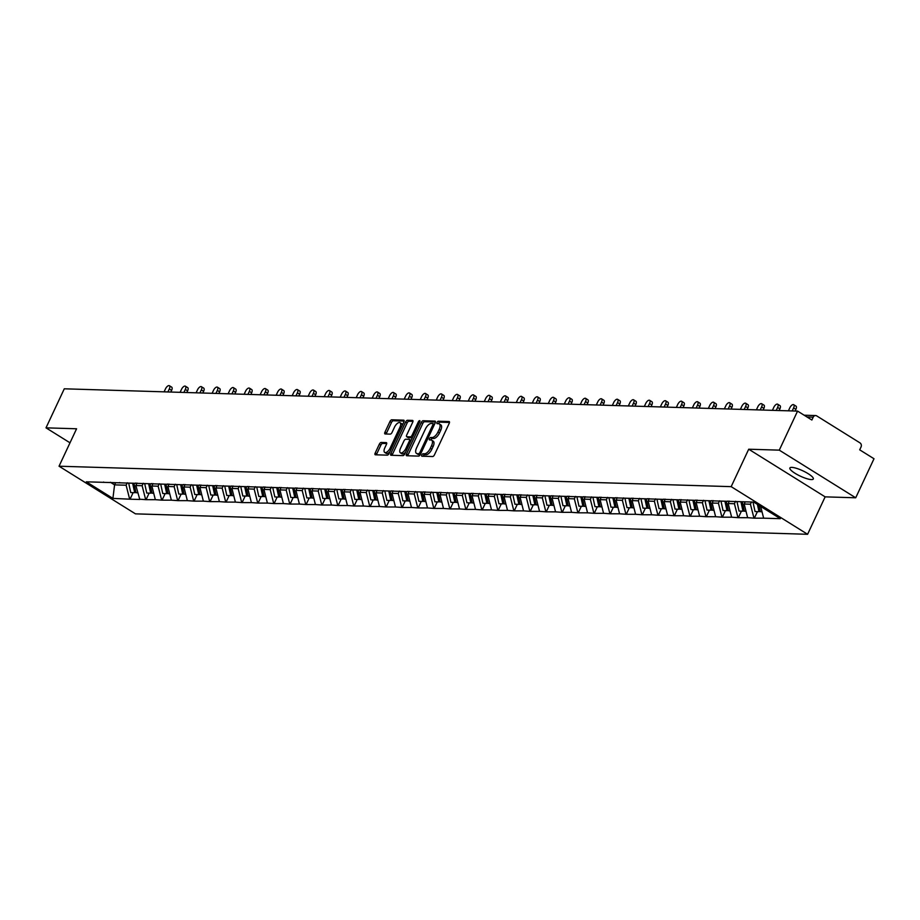 <?xml version="1.0" encoding="UTF-8"?>
<svg xmlns="http://www.w3.org/2000/svg" width="920" height="920" viewBox="0 0 920 920"><rect width="100%" height="100%" fill="white"/><g stroke="black" fill="none" stroke-linecap="round" stroke-linejoin="round"><path stroke-width="1.38" d="M421.82 454.963A1.391 0.632 -58.1 0 0 421.785 456.159A1.391 0.632 -58.1 0 0 421.947 456.205L432.653 456.538A1.989 0.897 -58.1 0 0 434.47 454.813L449.224 423.327A1.989 0.897 -58.1 0 0 449.27 421.601A1.989 0.897 -58.1 0 0 449.041 421.544L438.334 421.21A1.391 0.632 -58.1 0 0 437.058 422.418A1.391 0.632 -58.1 0 0 437.034 423.614A1.391 0.632 -58.1 0 0 437.195 423.66L438.575 423.706A6.348 2.886 -58.1 0 1 439.311 423.913A6.348 2.886 -58.1 0 1 439.173 429.398L437.943 432.032A6.348 2.886 -58.1 0 1 432.101 437.529L430.721 437.483A1.391 0.632 -58.1 0 0 429.433 438.69A1.391 0.632 -58.1 0 0 429.41 439.886A1.391 0.632 -58.1 0 0 429.571 439.933L430.951 439.978A6.348 2.886 -58.1 0 1 431.687 440.185A6.348 2.886 -58.1 0 1 431.549 445.671L430.33 448.304A6.348 2.886 -58.1 0 1 424.476 453.801L423.096 453.755A1.391 0.632 -58.1 0 0 421.82 454.963M431.687 440.185L433.216 441.14A6.348 2.886 -58.1 0 1 433.078 446.625L431.848 449.259A6.348 2.886 -58.1 0 1 426.006 454.756L424.626 454.71A1.391 0.632 -58.1 0 0 423.349 455.917A1.391 0.632 -58.1 0 0 423.211 456.251M449.5 422.464L439.863 422.165A1.391 0.632 -58.1 0 0 438.587 423.372A1.391 0.632 -58.1 0 0 438.46 423.706M439.311 423.913L440.841 424.867A6.348 2.886 -58.1 0 1 440.703 430.353L439.472 432.986A6.348 2.886 -58.1 0 1 433.63 438.483L432.25 438.437A1.391 0.632 -58.1 0 0 430.962 439.645A1.391 0.632 -58.1 0 0 430.836 439.978M791.809 467.383A12.937 2.944 25.1 0 1 805.621 472.213A12.937 2.944 25.1 0 1 813.314 478.963A12.937 2.944 25.1 0 1 811.382 479.584A12.937 2.944 25.1 0 1 797.571 474.754A12.937 2.944 25.1 0 1 789.877 467.992A12.937 2.944 25.1 0 1 791.809 467.383M381.167 442.462A1.989 0.897 -58.1 0 0 379.339 444.176L375.199 453.019A1.989 0.897 -58.1 0 0 375.153 454.733A1.989 0.897 -58.1 0 0 375.383 454.791L387.274 455.159A1.989 0.897 -58.1 0 0 389.103 453.433L403.857 421.947A1.989 0.897 -58.1 0 0 403.891 420.221A1.989 0.897 -58.1 0 0 403.661 420.164L391.782 419.796A1.989 0.897 -58.1 0 0 389.953 421.521L384.951 432.193A1.989 0.897 -58.1 0 0 384.905 433.906A1.989 0.897 -58.1 0 0 385.147 433.975L390.229 434.125A1.989 0.897 -58.1 0 0 392.058 432.411L394.53 427.11A5.313 2.415 -58.1 0 1 400.039 422.694A5.313 2.415 -58.1 0 1 399.924 427.282L390.206 448.017A5.313 2.415 -58.1 0 1 384.709 452.433A5.313 2.415 -58.1 0 1 384.824 447.844L386.434 444.394A1.989 0.897 -58.1 0 0 386.48 442.681A1.989 0.897 -58.1 0 0 386.25 442.612L381.167 442.462L382.697 443.417A1.989 0.897 -58.1 0 0 380.868 445.13L376.728 453.962A1.989 0.897 -58.1 0 0 376.452 454.825M748.707 449.213L825.136 496.857L855.715 497.789L779.286 450.144L748.707 449.213L731.17 486.645L59.041 466.21L76.578 428.777L46 427.846L64.285 388.803L797.571 411.102L811.865 420.014L813.199 417.162L806.989 416.967M779.286 450.144L797.571 411.102M406.525 453.962A1.989 0.897 -58.1 0 0 406.479 455.676A1.989 0.897 -58.1 0 0 406.709 455.745L418.6 456.113A1.989 0.897 -58.1 0 0 420.428 454.388L435.183 422.889A1.989 0.897 -58.1 0 0 435.217 421.176A1.989 0.897 -58.1 0 0 434.987 421.118L423.108 420.75A1.989 0.897 -58.1 0 0 421.279 422.475L406.525 453.962L408.054 454.917A1.989 0.897 -58.1 0 0 407.778 455.779M402.937 455.63L391.046 455.273A1.989 0.897 -58.1 0 1 390.816 455.204A1.989 0.897 -58.1 0 1 390.862 453.491L405.616 421.992A1.989 0.897 -58.1 0 1 407.445 420.279L412.528 420.428A1.989 0.897 -58.1 0 1 412.758 420.497A1.989 0.897 -58.1 0 1 412.712 422.211L406.732 434.987A1.989 0.897 -58.1 0 0 406.686 436.701A1.989 0.897 -58.1 0 0 406.916 436.77L410.297 436.862A1.989 0.897 -58.1 0 0 412.125 435.148L418.347 421.854A1.391 0.632 -58.1 0 1 419.796 420.693A1.391 0.632 -58.1 0 1 419.761 421.889L404.765 453.916A1.989 0.897 -58.1 0 1 402.937 455.63M731.17 486.645L807.599 534.29L135.47 513.854L59.041 466.21M133.112 492.637L130.053 499.192L139.794 499.479L135.873 485.518L137.011 483.08M130.053 499.192L112.918 498.398L86.319 481.815L753.733 502.101L780.321 518.684L763.646 518.178L760.668 506.437M757.424 511.612L754.354 518.167L763.646 518.178M754.354 518.167L747.638 517.695L744.176 504.01L745.188 501.848M741.416 511.129L738.346 517.684L747.638 517.695M738.346 517.684L731.63 517.201L728.168 503.527L729.307 501.089M725.408 510.646L722.338 517.201L731.63 517.201M722.338 517.201L715.622 516.718L712.16 503.044L713.299 500.606M709.4 510.151L706.33 516.707L715.622 516.718M706.33 516.707L699.614 516.235L696.152 502.55L697.291 500.123M693.393 509.668L690.322 516.223L699.614 516.235M690.322 516.223L683.606 515.74L680.144 502.067L681.283 499.629M677.384 509.185L674.314 515.74L683.606 515.74M674.314 515.74L667.598 515.257L664.136 501.584L665.275 499.146M661.376 508.691L658.306 515.246L667.598 515.257M658.306 515.246L651.59 514.774L648.129 501.101L649.267 498.663M645.369 508.208L642.298 514.763L651.59 514.774M642.298 514.763L635.582 514.291L632.12 500.606L633.259 498.168M629.36 507.725L626.29 514.28L635.582 514.291M626.29 514.28L619.574 513.797L616.112 500.123L617.251 497.685M613.352 507.23L610.282 513.785L619.574 513.797M610.282 513.785L603.566 513.314L600.105 499.64L601.243 497.202M597.344 506.747L594.274 513.303L603.566 513.314M594.274 513.303L587.558 512.831L584.096 499.146L585.235 496.708M581.337 506.264L578.266 512.819L587.558 512.831M578.266 512.819L571.55 512.337L568.088 498.663L569.227 496.225M565.328 505.77L562.258 512.325L571.55 512.337M562.258 512.325L555.542 511.853L552.08 498.18L553.219 495.742M549.32 505.287L546.25 511.842L555.542 511.853M546.25 511.842L539.534 511.37L536.072 497.685L537.211 495.247M533.312 504.804L530.242 511.359L539.534 511.37M530.242 511.359L523.526 510.876L520.064 497.202L521.203 494.764M517.304 504.321L514.234 510.864L523.526 510.876M514.234 510.864L507.518 510.393L504.056 496.719L505.195 494.281M501.296 503.826L498.226 510.381L507.518 510.393M498.226 510.381L491.51 509.91L488.048 496.225L489.187 493.787M485.288 503.343L482.218 509.898L491.51 509.91M482.218 509.898L475.502 509.416L472.041 495.742L473.179 493.304M469.28 502.86L466.21 509.404L475.502 509.416M466.21 509.404L459.494 508.932L456.032 495.259L457.171 492.821M453.272 502.366L450.202 508.921L459.494 508.932M450.202 508.921L443.486 508.449L440.024 494.764L441.163 492.326M437.264 501.883L434.194 508.438L443.486 508.449M434.194 508.438L427.478 507.955L424.016 494.281L425.155 491.843M421.256 501.4L418.186 507.943L427.478 507.955M418.186 507.943L411.47 507.472L408.008 493.798L409.147 491.36M405.248 500.905L402.178 507.46L411.47 507.472M402.178 507.46L395.462 506.989L392 493.304L393.139 490.866M389.24 500.422L386.17 506.977L395.462 506.989M386.17 506.977L379.454 506.494L375.992 492.821L377.131 490.383M373.232 499.94L370.162 506.483L379.454 506.494M370.162 506.483L363.446 506.011L359.984 492.338L361.123 489.9M357.224 499.445L354.154 506L363.446 506.011M354.154 506L347.438 505.528L343.976 491.843L345.115 489.405M341.216 498.962L338.146 505.517L347.438 505.528M338.146 505.517L331.43 505.034L327.968 491.36L329.107 488.922M325.209 498.479L322.138 505.022L331.43 505.034M322.138 505.022L315.422 504.551L311.96 490.877L313.099 488.44M309.2 497.984L306.13 504.539L315.422 504.551M306.13 504.539L299.414 504.068L295.952 490.383L297.091 487.945M293.192 497.501L290.122 504.056L299.414 504.068M290.122 504.056L283.406 503.573L279.945 489.9L281.083 487.462M277.184 497.018L274.114 503.562L283.406 503.573M274.114 503.562L267.398 503.091L263.936 489.417L265.075 486.979M261.176 496.524L258.106 503.079L267.398 503.091M258.106 503.079L251.39 502.607L247.928 488.922L249.067 486.496M245.168 496.041L242.098 502.596L251.39 502.607M242.098 502.596L235.382 502.113L231.92 488.44L233.059 486.001M229.16 495.558L226.09 502.101L235.382 502.113M226.09 502.101L219.374 501.63L215.912 487.956L217.051 485.518M213.152 495.063L210.082 501.618L219.374 501.63M210.082 501.618L203.366 501.147L199.905 487.462L201.043 485.035M197.144 494.58L194.074 501.135L203.366 501.147M194.074 501.135L187.358 500.652L183.896 486.979L185.035 484.541M181.136 494.097L178.066 500.652L187.358 500.652M178.066 500.652L171.35 500.169L167.888 486.496L169.027 484.058M165.129 493.603L162.058 500.158L171.35 500.169M162.058 500.158L155.342 499.686L151.88 486.001L153.019 483.575M149.12 493.12L146.061 499.675L155.342 499.686M146.061 499.675L139.334 499.192M135.873 485.518L142.129 485.714L143.267 483.276M119.715 482.563L119.002 482.804M145.601 499.387L142.129 485.714M151.88 486.001L158.136 486.197L159.275 483.759M135.723 483.046L135.01 483.299M161.609 499.87L158.136 486.197M167.888 486.496L174.144 486.68L175.283 484.242M151.731 483.529L151.018 483.782M177.617 500.365L174.144 486.68M183.896 486.979L190.152 487.174L191.291 484.736M167.739 484.012L167.026 484.265M193.625 500.848L190.152 487.174M199.905 487.462L206.16 487.657L207.299 485.219M183.747 484.506L183.034 484.759M209.633 501.331L206.16 487.657M215.912 487.956L222.168 488.14L223.307 485.702M199.755 484.989L199.042 485.242M225.641 501.825L222.168 488.14M231.92 488.44L238.177 488.635L239.315 486.197M215.763 485.472L215.05 485.725M241.649 502.308L238.177 488.635M247.928 488.922L254.184 489.118L255.323 486.68M231.771 485.967L231.058 486.22M257.657 502.791L254.184 489.118M263.936 489.417L270.192 489.601L271.331 487.163M247.779 486.45L247.066 486.703M273.665 503.286L270.192 489.601M279.945 489.9L286.2 490.095L287.339 487.657M263.787 486.933L263.074 487.186M289.673 503.769L286.2 490.095M295.952 490.383L302.209 490.578L303.347 488.14M279.795 487.428L279.082 487.68M305.681 504.252L302.209 490.578M311.96 490.877L318.216 491.061L319.355 488.623M295.803 487.91L295.09 488.163M321.69 504.746L318.216 491.061M327.968 491.36L334.224 491.556L335.363 489.118M311.811 488.393L311.098 488.647M337.697 505.229L334.224 491.556M343.976 491.843L350.232 492.039L351.371 489.601M327.819 488.888L327.106 489.129M353.705 505.712L350.232 492.039M359.984 492.338L366.24 492.522L367.379 490.084M343.827 489.371L343.114 489.624M369.713 506.207L366.24 492.522M375.992 492.821L382.248 493.016L383.387 490.578M359.835 489.854L359.122 490.107M385.721 506.69L382.248 493.016M392 493.304L398.256 493.499L399.395 491.061M375.843 490.348L375.13 490.59M401.729 507.173L398.256 493.499M408.008 493.798L414.264 493.982L415.403 491.544M391.851 490.831L391.138 491.084M417.737 507.667L414.264 493.982M424.016 494.281L430.272 494.477L431.411 492.039M407.859 491.315L407.146 491.567M433.745 508.15L430.272 494.477M440.024 494.764L446.28 494.96L447.419 492.522M423.867 491.809L423.154 492.05M449.753 508.633L446.28 494.96M456.032 495.259L462.288 495.443L463.427 493.005M439.875 492.292L439.162 492.545M465.761 509.116L462.288 495.443M472.041 495.742L478.296 495.926L479.435 493.499M455.883 492.775L455.17 493.028M481.769 509.611L478.296 495.926M488.048 496.225L494.304 496.421L495.443 493.982M471.891 493.269L471.178 493.511M497.777 510.094L494.304 496.421M504.056 496.719L510.312 496.903L511.451 494.466M487.899 493.752L487.186 494.005M513.785 510.577L510.312 496.903M520.064 497.202L526.32 497.386L527.459 494.96M503.907 494.235L503.194 494.488M529.793 511.072L526.32 497.386M536.072 497.685L542.328 497.881L543.467 495.443M519.915 494.73L519.202 494.971M545.801 511.554L542.328 497.881M552.08 498.18L558.337 498.364L559.475 495.926M535.923 495.213L535.21 495.466M561.809 512.037L558.337 498.364M568.088 498.663L574.344 498.847L575.483 496.421M551.931 495.696L551.218 495.949M577.817 512.532L574.344 498.847M584.096 499.146L590.352 499.341L591.491 496.903M567.939 496.19L567.226 496.432M593.825 513.015L590.352 499.341M600.105 499.64L606.36 499.824L607.499 497.386M583.947 496.673L583.234 496.926M609.833 513.498L606.36 499.824M616.112 500.123L622.369 500.307L623.507 497.881M599.955 497.156L599.242 497.409M625.841 513.992L622.369 500.307M632.12 500.606L638.376 500.802L639.515 498.364M615.963 497.651L615.25 497.892M641.849 514.476L638.376 500.802M648.129 501.101L654.384 501.285L655.523 498.847M631.971 498.134L631.258 498.387M657.857 514.958L654.384 501.285M664.136 501.584L670.393 501.768L671.531 499.33M647.979 498.617L647.266 498.87M673.865 515.453L670.393 501.768M680.144 502.067L686.4 502.262L687.539 499.824M663.987 499.111L663.274 499.353M689.873 515.936L686.4 502.262M696.152 502.55L702.408 502.745L703.547 500.307M679.995 499.594L679.282 499.847M705.881 516.419L702.408 502.745M712.16 503.044L718.417 503.228L719.555 500.791M696.003 500.077L695.29 500.33M721.889 516.913L718.417 503.228M728.168 503.527L734.424 503.723L735.563 501.285M712.011 500.56L711.298 500.813M737.897 517.396L734.424 503.723M744.176 504.01L750.432 504.206L751.444 502.032M728.019 501.055L727.306 501.308M753.905 517.879L750.432 504.206M855.715 497.789L874 458.746L859.706 449.834L861.039 446.982A3.036 2.61 91.7 0 0 860.005 442.888L816.753 415.921A3.036 2.61 91.7 0 0 813.199 417.162M46 427.846L70 442.808M825.136 496.857L807.599 534.29M110.412 482.275L114.574 484.874L126.12 485.219L127.259 482.781M115.598 482.701L114.574 484.874L112.918 498.398M103.707 482.068L102.994 482.322M129.593 498.904L126.12 485.219M435.447 422.038L424.637 421.705A1.989 0.897 -58.1 0 0 422.809 423.418L408.054 454.917M418.634 453.629A1.391 0.632 -58.1 0 0 419.911 452.421L432.871 424.775A1.391 0.632 -58.1 0 0 432.894 423.579A1.391 0.632 -58.1 0 0 432.733 423.534L431.273 423.487A6.348 2.886 -58.1 0 0 425.431 428.984L416.576 447.879A6.348 2.886 -58.1 0 0 416.438 453.364A6.348 2.886 -58.1 0 0 417.174 453.583L420.164 454.572A1.391 0.632 -58.1 0 0 420.348 454.549M432.894 423.579L434.412 424.522A1.391 0.632 -58.1 0 0 434.263 424.488L433.009 423.694M416.438 453.364L417.967 454.319A6.348 2.886 -58.1 0 0 418.703 454.537L417.174 453.583M420.164 454.572L418.703 454.537M412.988 421.348L408.974 421.233A1.989 0.897 -58.1 0 0 407.146 422.947L392.391 454.445A1.989 0.897 -58.1 0 0 392.115 455.308M408.054 437.471A1.989 0.897 -58.1 0 0 408.216 437.655A1.989 0.897 -58.1 0 0 408.445 437.713L411.827 437.816A1.989 0.897 -58.1 0 0 412.39 437.632M400.522 448.235A5.313 2.415 -58.1 0 0 400.407 452.824A5.313 2.415 -58.1 0 0 405.916 448.397L409.331 441.094A1.989 0.897 -58.1 0 0 409.377 439.38A1.989 0.897 -58.1 0 0 409.147 439.311L405.777 439.219A1.989 0.897 -58.1 0 0 403.949 440.933L400.522 448.235M400.407 452.824L401.936 453.778A5.313 2.415 -58.1 0 0 405.593 452.145M411.056 440.484A1.989 0.897 -58.1 0 0 410.906 440.335A1.989 0.897 -58.1 0 0 410.676 440.266L409.538 439.565M386.71 443.532L382.697 443.417M384.709 452.433L386.239 453.387A5.313 2.415 -58.1 0 0 389.884 451.754M402.224 425.408A5.313 2.415 -58.1 0 0 401.568 423.648L400.039 422.694M404.122 421.084L393.311 420.75A1.989 0.897 -58.1 0 0 391.483 422.475L386.48 433.147A1.989 0.897 -58.1 0 0 386.204 434.01M795.904 409.354L793.615 407.928A3.737 1.702 -58.1 0 0 793.695 404.697L795.984 406.122A3.737 1.702 121.9 0 1 795.904 409.354L795.121 411.033M793.695 404.697A3.737 1.702 -58.1 0 0 789.82 407.813L788.405 410.826M758.954 505.367L760.345 511.704L762.024 511.761M752.985 502.078L755.056 511.543L759.011 511.669L757.413 504.401M760.254 511.29L759.011 511.669M793.615 407.928L792.2 410.941M779.895 408.871L777.607 407.433A3.737 1.702 -58.1 0 0 777.687 404.202L779.976 405.639A3.737 1.702 121.9 0 1 779.895 408.871L779.113 410.538M777.687 404.202A3.737 1.702 -58.1 0 0 773.812 407.318L772.397 410.343M742.256 501.756L744.337 511.221L746.016 511.267M736.966 501.538L739.047 511.06L743.004 511.175L740.922 501.722M744.245 510.796L743.004 511.175M777.607 407.433L776.192 410.458M763.887 408.376L761.599 406.95A3.737 1.702 -58.1 0 0 761.679 403.719L763.968 405.145A3.737 1.702 121.9 0 1 763.887 408.376L763.106 410.055M761.679 403.719A3.737 1.702 -58.1 0 0 757.804 406.835L756.389 409.848M726.248 501.273L728.329 510.726L730.008 510.784M720.958 501.055L723.039 510.565L726.995 510.692L724.914 501.227M728.237 510.312L726.995 510.692M761.599 406.95L760.184 409.963M747.88 407.893L745.591 406.467A3.737 1.702 -58.1 0 0 745.671 403.236L747.96 404.662A3.737 1.702 121.9 0 1 747.88 407.893L747.097 409.572M745.671 403.236A3.737 1.702 -58.1 0 0 741.796 406.353L740.381 409.365M710.24 500.779L712.321 510.243L714 510.301M704.95 500.572L707.031 510.082L710.987 510.209L708.906 500.744M712.23 509.829L710.987 510.209M745.591 406.467L744.176 409.48M731.871 407.41L729.583 405.973A3.737 1.702 -58.1 0 0 729.663 402.741L731.952 404.179A3.737 1.702 121.9 0 1 731.871 407.41L731.089 409.078M729.663 402.741A3.737 1.702 -58.1 0 0 725.788 405.858L724.373 408.882M694.232 500.296L696.313 509.76L697.992 509.806M688.942 500.077L691.023 509.599L694.98 509.714L692.898 500.261M696.221 509.335L694.98 509.714M729.583 405.973L728.168 408.997M715.863 406.916L713.575 405.49A3.737 1.702 -58.1 0 0 713.655 402.258L715.944 403.684A3.737 1.702 121.9 0 1 715.863 406.916L715.081 408.595M713.655 402.258A3.737 1.702 -58.1 0 0 709.78 405.375L708.365 408.388M678.224 499.813L680.306 509.266L681.984 509.323M672.934 499.594L675.015 509.105L678.971 509.231L676.89 499.767M680.213 508.852L678.971 509.231M713.575 405.49L712.16 408.503M699.856 406.433L697.567 405.007A3.737 1.702 -58.1 0 0 697.647 401.775L699.936 403.202A3.737 1.702 121.9 0 1 699.856 406.433L699.073 408.112M697.647 401.775A3.737 1.702 -58.1 0 0 693.772 404.892L692.357 407.905M662.216 499.318L664.297 508.783L665.976 508.841M656.926 499.111L659.007 508.622L662.963 508.748L660.882 499.284M664.206 508.369L662.963 508.748M697.567 405.007L696.152 408.02M683.847 405.95L681.559 404.512A3.737 1.702 -58.1 0 0 681.639 401.281L683.928 402.718A3.737 1.702 121.9 0 1 683.847 405.95L683.065 407.617M681.639 401.281A3.737 1.702 -58.1 0 0 677.764 404.397L676.349 407.422M646.208 498.835L648.289 508.3L649.969 508.346M640.918 498.617L642.999 508.139L646.956 508.254L644.874 498.801M648.197 507.874L646.956 508.254M681.559 404.512L680.144 407.537M667.839 405.455L665.551 404.029A3.737 1.702 -58.1 0 0 665.631 400.798L667.92 402.224A3.737 1.702 121.9 0 1 667.839 405.455L667.057 407.134M665.631 400.798A3.737 1.702 -58.1 0 0 661.756 403.914L660.341 406.928M630.2 498.352L632.281 507.805L633.96 507.863M624.91 498.134L626.991 507.656L630.947 507.771L628.866 498.306M632.189 507.391L630.947 507.771M665.551 404.029L664.136 407.042M651.831 404.972L649.543 403.546A3.737 1.702 -58.1 0 0 649.623 400.315L651.912 401.741A3.737 1.702 121.9 0 1 651.831 404.972L651.049 406.651M649.623 400.315A3.737 1.702 -58.1 0 0 645.748 403.431L644.333 406.444M614.192 497.869L616.273 507.322L617.952 507.38M608.902 497.651L610.983 507.161L614.939 507.288L612.858 497.823M616.181 506.909L614.939 507.288M649.543 403.546L648.129 406.559M635.823 404.489L633.535 403.052A3.737 1.702 -58.1 0 0 633.615 399.82L635.904 401.258A3.737 1.702 121.9 0 1 635.823 404.489L635.042 406.157M633.615 399.82A3.737 1.702 -58.1 0 0 629.74 402.937L628.325 405.961M598.184 497.375L600.265 506.839L601.944 506.885M592.894 497.156L594.976 506.678L598.931 506.793L596.85 497.341M600.173 506.414L598.931 506.793M633.535 403.052L632.12 406.077M619.815 403.995L617.527 402.569A3.737 1.702 -58.1 0 0 617.607 399.337L619.896 400.763A3.737 1.702 121.9 0 1 619.815 403.995L619.033 405.674M617.607 399.337A3.737 1.702 -58.1 0 0 613.732 402.454L612.317 405.467M582.176 496.892L584.257 506.356L585.936 506.402M576.886 496.673L578.967 506.195L582.923 506.31L580.842 496.846M584.165 505.931L582.923 506.31M617.527 402.569L616.112 405.582M603.807 403.512L601.519 402.086A3.737 1.702 -58.1 0 0 601.599 398.854L603.888 400.28A3.737 1.702 121.9 0 1 603.807 403.512L603.025 405.191M601.599 398.854A3.737 1.702 -58.1 0 0 597.724 401.971L596.309 404.984M566.168 496.409L568.249 505.862L569.928 505.919M560.878 496.19L562.959 505.701L566.915 505.827L564.834 496.363M568.157 505.448L566.915 505.827M601.519 402.086L600.105 405.099M587.799 403.029L585.511 401.591A3.737 1.702 -58.1 0 0 585.591 398.36L587.88 399.797A3.737 1.702 121.9 0 1 587.799 403.029L587.017 404.697M585.591 398.36A3.737 1.702 -58.1 0 0 581.716 401.476L580.301 404.501M550.16 495.914L552.241 505.379L553.92 505.425M544.87 495.696L546.952 505.218L550.908 505.333L548.826 495.88M552.149 504.953L550.908 505.333M585.511 401.591L584.096 404.616M571.791 402.534L569.503 401.108A3.737 1.702 -58.1 0 0 569.583 397.877L571.872 399.303A3.737 1.702 121.9 0 1 571.791 402.534L571.009 404.213M569.583 397.877A3.737 1.702 -58.1 0 0 565.708 400.993L564.293 404.006M534.152 495.431L536.233 504.896L537.912 504.942M528.862 495.213L530.943 504.735L534.899 504.85L532.818 495.385M536.141 504.47L534.899 504.85M569.503 401.108L568.088 404.122M555.784 402.051L553.495 400.625A3.737 1.702 -58.1 0 0 553.575 397.394L555.864 398.82A3.737 1.702 121.9 0 1 555.784 402.051L555.001 403.73M553.575 397.394A3.737 1.702 -58.1 0 0 549.7 400.51L548.285 403.523M518.144 494.948L520.226 504.401L521.904 504.459M512.854 494.73L514.935 504.24L518.891 504.367L516.81 494.902M520.134 503.987L518.891 504.367M553.495 400.625L552.08 403.638M539.775 401.568L537.487 400.131A3.737 1.702 -58.1 0 0 537.567 396.899L539.856 398.337A3.737 1.702 121.9 0 1 539.775 401.568L538.993 403.236M537.567 396.899A3.737 1.702 -58.1 0 0 533.692 400.016L532.278 403.041M502.136 494.454L504.217 503.918L505.897 503.964M496.846 494.235L498.928 503.757L502.883 503.872L500.802 494.419M504.125 503.493L502.883 503.872M537.487 400.131L536.072 403.155M523.767 401.074L521.479 399.648A3.737 1.702 -58.1 0 0 521.559 396.416L523.848 397.842A3.737 1.702 121.9 0 1 523.767 401.074L522.985 402.753M521.559 396.416A3.737 1.702 -58.1 0 0 517.684 399.533L516.269 402.546M486.128 493.971L488.209 503.435L489.888 503.481M480.838 493.752L482.919 503.274L486.875 503.389L484.794 493.925M488.117 503.01L486.875 503.389M521.479 399.648L520.064 402.661M507.759 400.591L505.471 399.165A3.737 1.702 -58.1 0 0 505.551 395.933L507.84 397.359A3.737 1.702 121.9 0 1 507.759 400.591L506.977 402.27M505.551 395.933A3.737 1.702 -58.1 0 0 501.676 399.05L500.261 402.063M470.12 493.488L472.201 502.941L473.88 502.998M464.83 493.269L466.911 502.78L470.867 502.906L468.786 493.442M472.109 502.527L470.867 502.906M505.471 399.165L504.056 402.178M491.751 400.108L489.463 398.671A3.737 1.702 -58.1 0 0 489.543 395.439L491.832 396.876A3.737 1.702 121.9 0 1 491.751 400.108L490.969 401.775M489.543 395.439A3.737 1.702 -58.1 0 0 485.668 398.555L484.253 401.58M454.112 492.993L456.193 502.458L457.872 502.504M448.822 492.786L450.903 502.297L454.859 502.412L452.778 492.959M456.101 502.032L454.859 502.412M489.463 398.671L488.048 401.695M475.755 399.613L473.455 398.187A3.737 1.702 -58.1 0 0 473.535 394.956L475.824 396.382A3.737 1.702 121.9 0 1 475.755 399.613L474.961 401.292M473.535 394.956A3.737 1.702 -58.1 0 0 469.66 398.072L468.245 401.085M438.104 492.51L440.185 501.975L441.864 502.021M432.814 492.292L434.895 501.814L438.851 501.929L436.77 492.464M440.093 501.549L438.851 501.929M473.455 398.187L472.041 401.2M459.747 399.13L457.447 397.704A3.737 1.702 -58.1 0 0 457.527 394.473L459.816 395.899A3.737 1.702 121.9 0 1 459.747 399.13L458.953 400.809M457.527 394.473A3.737 1.702 -58.1 0 0 453.652 397.589L452.237 400.603M422.096 492.027L424.178 501.48L425.856 501.538M416.806 491.809L418.887 501.319L422.843 501.446L420.762 491.981M424.085 501.066L422.843 501.446M457.447 397.704L456.032 400.717M443.739 398.647L441.439 397.21A3.737 1.702 -58.1 0 0 441.519 393.978L443.808 395.416A3.737 1.702 121.9 0 1 443.739 398.647L442.945 400.327M441.519 393.978A3.737 1.702 -58.1 0 0 437.644 397.095L436.229 400.119M406.088 491.533L408.169 500.997L409.848 501.043M400.798 491.326L402.879 500.836L406.835 500.951L404.754 491.498M408.077 500.572L406.835 500.951M441.439 397.21L440.024 400.234M427.731 398.153L425.431 396.727A3.737 1.702 -58.1 0 0 425.511 393.495L427.8 394.921A3.737 1.702 121.9 0 1 427.731 398.153L426.937 399.832M425.511 393.495A3.737 1.702 -58.1 0 0 421.636 396.612L420.221 399.625M390.08 491.05L392.161 500.514L393.841 500.56M384.79 490.831L386.872 500.353L390.827 500.468L388.746 491.004M392.07 500.089L390.827 500.468M425.431 396.727L424.016 399.74M411.723 397.67L409.423 396.244A3.737 1.702 -58.1 0 0 409.503 393.012L411.792 394.438A3.737 1.702 121.9 0 1 411.723 397.67L410.929 399.349M409.503 393.012A3.737 1.702 -58.1 0 0 405.628 396.129L404.213 399.142M374.072 490.567L376.153 500.02L377.832 500.077M368.782 490.348L370.863 499.859L374.82 499.985L372.738 490.521M376.061 499.606L374.82 499.985M409.423 396.244L408.008 399.257M395.715 397.187L393.415 395.749A3.737 1.702 -58.1 0 0 393.495 392.518L395.784 393.955A3.737 1.702 121.9 0 1 395.715 397.187L394.921 398.866M393.495 392.518A3.737 1.702 -58.1 0 0 389.62 395.634L388.205 398.659M358.064 490.072L360.145 499.537L361.824 499.583M352.774 489.865L354.855 499.376L358.811 499.491L356.73 490.038M360.053 499.111L358.811 499.491M393.415 395.749L392 398.774M379.707 396.692L377.407 395.266A3.737 1.702 -58.1 0 0 377.487 392.035L379.776 393.461A3.737 1.702 121.9 0 1 379.707 396.692L378.913 398.372M377.487 392.035A3.737 1.702 -58.1 0 0 373.612 395.151L372.197 398.164M342.056 489.589L344.137 499.054L345.816 499.1M336.766 489.371L338.847 498.893L342.803 499.008L340.722 489.543M344.046 498.628L342.803 499.008M377.407 395.266L375.992 398.291M363.699 396.209L361.399 394.784A3.737 1.702 -58.1 0 0 361.479 391.552L363.768 392.978A3.737 1.702 121.9 0 1 363.699 396.209L362.905 397.888M361.479 391.552A3.737 1.702 -58.1 0 0 357.604 394.668L356.19 397.681M326.048 489.106L328.129 498.559L329.808 498.617M320.758 488.888L322.839 498.398L326.796 498.525L324.714 489.06M328.037 498.145L326.796 498.525M361.399 394.784L359.984 397.796M347.691 395.726L345.391 394.3A3.737 1.702 -58.1 0 0 345.471 391.069L347.76 392.495A3.737 1.702 121.9 0 1 347.691 395.726L346.897 397.405M345.471 391.069A3.737 1.702 -58.1 0 0 341.596 394.174L340.181 397.198M310.04 488.612L312.122 498.076L313.8 498.122M304.75 488.405L306.832 497.916L310.787 498.03L308.706 488.577M312.029 497.651L310.787 498.03M345.391 394.3L343.976 397.313M331.683 395.232L329.383 393.806A3.737 1.702 -58.1 0 0 329.464 390.574L331.752 392A3.737 1.702 121.9 0 1 331.683 395.232L330.889 396.911M329.464 390.574A3.737 1.702 -58.1 0 0 325.588 393.691L324.173 396.704M294.032 488.129L296.113 497.593L297.792 497.639M288.742 487.91L290.823 497.432L294.779 497.547L292.698 488.094M296.022 497.168L294.779 497.547M329.383 393.806L327.968 396.83M315.675 394.749L313.375 393.323A3.737 1.702 -58.1 0 0 313.455 390.091L315.744 391.517A3.737 1.702 121.9 0 1 315.675 394.749L314.881 396.428M313.455 390.091A3.737 1.702 -58.1 0 0 309.58 393.208L308.166 396.221M278.024 487.646L280.105 497.099L281.784 497.156M272.734 487.428L274.815 496.938L278.771 497.065L276.69 487.6M280.013 496.685L278.771 497.065M313.375 393.323L311.96 396.336M299.667 394.266L297.367 392.84A3.737 1.702 -58.1 0 0 297.447 389.608L299.736 391.034A3.737 1.702 121.9 0 1 299.667 394.266L298.873 395.945M297.447 389.608A3.737 1.702 -58.1 0 0 293.572 392.725L292.157 395.738M262.016 487.151L264.097 496.616L265.776 496.662M256.726 486.944L258.808 496.455L262.763 496.581L260.682 487.117M264.005 496.202L262.763 496.581M297.367 392.84L295.952 395.853M283.659 393.783L281.359 392.346A3.737 1.702 -58.1 0 0 281.439 389.114L283.728 390.551A3.737 1.702 121.9 0 1 283.659 393.783L282.865 395.45M281.439 389.114A3.737 1.702 -58.1 0 0 277.564 392.23L276.149 395.255M246.008 486.668L248.089 496.133L249.768 496.179M240.718 486.45L242.799 495.972L246.755 496.087L244.674 486.634M247.997 495.707L246.755 496.087M281.359 392.346L279.945 395.37M267.651 393.288L265.351 391.862A3.737 1.702 -58.1 0 0 265.431 388.631L267.72 390.057A3.737 1.702 121.9 0 1 267.651 393.288L266.858 394.967M265.431 388.631A3.737 1.702 -58.1 0 0 261.556 391.747L260.142 394.76M230 486.185L232.081 495.638L233.761 495.696M224.71 485.967L226.791 495.477L230.748 495.604L228.666 486.139M231.989 495.224L230.748 495.604M265.351 391.862L263.936 394.875M251.643 392.805L249.343 391.379A3.737 1.702 -58.1 0 0 249.423 388.148L251.712 389.574A3.737 1.702 121.9 0 1 251.643 392.805L250.849 394.484M249.423 388.148A3.737 1.702 -58.1 0 0 245.548 391.264L244.133 394.277M213.992 485.691L216.073 495.155L217.752 495.201M208.702 485.484L210.783 494.994L214.739 495.121L212.658 485.656M215.981 494.741L214.739 495.121M249.343 391.379L247.928 394.392M235.635 392.322L233.335 390.885A3.737 1.702 -58.1 0 0 233.415 387.653L235.704 389.091A3.737 1.702 121.9 0 1 235.635 392.322L234.841 393.99M233.415 387.653A3.737 1.702 -58.1 0 0 229.54 390.77L228.125 393.794M197.984 485.208L200.065 494.672L201.744 494.718M192.694 484.989L194.775 494.511L198.731 494.626L196.65 485.173M199.973 494.247L198.731 494.626M233.335 390.885L231.92 393.909M219.627 391.828L217.327 390.402A3.737 1.702 -58.1 0 0 217.407 387.171L219.696 388.596A3.737 1.702 121.9 0 1 219.627 391.828L218.833 393.507M217.407 387.171A3.737 1.702 -58.1 0 0 213.532 390.287L212.117 393.3M181.976 484.725L184.058 494.178L185.736 494.235M176.686 484.506L178.767 494.017L182.723 494.143L180.642 484.679M183.965 493.764L182.723 494.143M217.327 390.402L215.912 393.415M203.619 391.345L201.319 389.919A3.737 1.702 -58.1 0 0 201.399 386.687L203.699 388.113A3.737 1.702 121.9 0 1 203.619 391.345L202.825 393.024M201.399 386.687A3.737 1.702 -58.1 0 0 197.524 389.804L196.109 392.817M165.968 484.23L168.049 493.695L169.728 493.752M160.678 484.023L162.76 493.534L166.715 493.66L164.634 484.196M167.958 493.281L166.715 493.66M201.319 389.919L199.905 392.932M187.611 390.862L185.311 389.424A3.737 1.702 -58.1 0 0 185.392 386.193L187.691 387.63A3.737 1.702 121.9 0 1 187.611 390.862L186.817 392.529M185.392 386.193A3.737 1.702 -58.1 0 0 181.516 389.309L180.102 392.334M149.96 483.747L152.041 493.212L153.72 493.258M144.67 483.529L146.751 493.051L150.708 493.166L148.626 483.713M151.949 492.786L150.708 493.166M185.311 389.424L183.896 392.449M171.603 390.367L169.303 388.941A3.737 1.702 -58.1 0 0 169.383 385.71L171.683 387.136A3.737 1.702 121.9 0 1 171.603 390.367L170.809 392.046M169.383 385.71A3.737 1.702 -58.1 0 0 165.508 388.827L164.093 391.839M133.952 483.264L136.034 492.717L137.712 492.775M128.662 483.046L130.743 492.556L134.699 492.683L132.618 483.218M135.941 492.303L134.699 492.683M169.303 388.941L167.888 391.954M426.006 454.756L424.476 453.801M431.848 449.259L430.33 448.304M433.078 446.625L431.549 445.671M432.25 438.437L430.721 437.483M433.63 438.483L432.101 437.529M439.472 432.986L437.943 432.032M440.703 430.353L439.173 429.398M439.863 422.165L438.334 421.21M424.626 454.71L423.096 453.755M422.809 423.418L421.279 422.475M424.637 421.705L423.108 420.75M421.026 453.111L419.911 452.421M433.975 425.466L432.871 424.775M392.391 454.445L390.862 453.491M407.146 422.947L405.616 421.992M408.974 421.233L407.445 420.279M408.445 437.713L406.916 436.77M411.827 437.816L410.297 436.862M413.229 435.838L412.125 435.148M419.462 422.544L418.347 421.854M407.019 449.086L405.916 448.397M410.447 441.784L409.331 441.094M391.322 448.707L390.206 448.017M401.028 427.972L399.924 427.282M386.48 433.147L384.951 432.193M391.483 422.475L389.953 421.521M393.311 420.75L391.782 419.796M376.728 453.962L375.199 453.019M380.868 445.13L379.339 444.176M815.591 415.564L804.16 415.207M408.216 437.655L406.686 436.701M410.906 440.335L409.377 439.38"/></g></svg>
